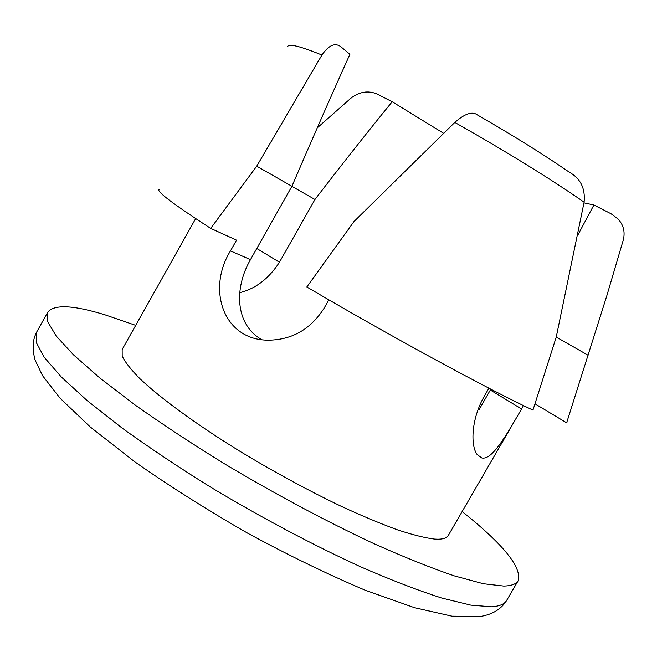<?xml version="1.0" encoding="UTF-8"?>
<svg xmlns="http://www.w3.org/2000/svg" width="657" height="657" viewBox="0 0 657 657"><rect width="100%" height="100%" fill="white"/><g stroke="black" fill="none" stroke-linecap="round" stroke-linejoin="round"><path stroke-width="0.99" d="M195.663 218.592L122.153 349.499L122.194 356.053C124.986 362.015 130.924 369.595 140.007 378.785C160.71 398.364 197.026 424.898 240.848 451.876C274.881 472.375 308.396 490.557 341.41 506.407C362.262 516 381.035 523.843 397.74 529.936C412.933 534.913 425.251 537.968 434.696 539.101C442.112 539.578 446.637 538.379 448.263 535.512L523.522 405.599M488.931 388.188L484.792 395.35C470.921 418.92 470.486 445.807 477.122 454.521L481.696 457.904C492.085 460.672 506.35 435.172 521.551 408.958L523.506 405.591M261.823 339.685C235.198 324.681 233.867 288.292 250.481 259.655L291.913 186.284C311.878 139.81 331.202 95.807 349.902 54.285L340.786 46.68C334.98 42.426 328.697 45.21 321.93 55.032L256.723 166.18L210.7 228.381L236.536 240.158L230.476 250.908C206.561 289.17 223.232 340.778 269.132 340.17C292.422 339.661 310.72 329.058 324.016 308.355L328.861 299.83M135.712 325.355L104.833 314.777C73.026 305.045 53.989 304.207 47.706 312.272L47.706 321.708L56.132 335.941L73.502 354.854L99.889 378.046L134.759 404.737C161.852 423.929 191.754 443.615 224.456 463.801C275.825 494.442 325.716 521.091 374.137 543.758C404.408 557.276 431.189 568.001 454.488 575.934L483.38 583.736L503.755 586.069C511.45 585.872 516.271 584.065 518.209 580.64C521.945 567.319 503.262 544.292 462.142 511.548M454.8 122.424C464.918 113.538 472.482 111.058 477.483 114.983C513.298 135.621 543.865 154.666 569.184 172.109C580.492 178.417 585.469 188.428 584.098 202.159L556.249 337.041L532.95 410.116C489.005 389.667 391.827 336.992 306.835 286.986L353.926 221.606L454.8 122.424C507.303 152.194 550.402 178.77 584.098 202.159M443.582 133.272L392.18 101.736L376.724 93.861C367.969 90.329 359.363 91.775 350.887 98.205L317.232 127.893M159.405 189.38C155.257 190.555 172.348 203.555 210.7 228.381M239.739 292.669C255.63 288.76 268.861 278.617 279.447 262.233L314.958 199.49C341.353 165.112 367.091 132.533 392.18 101.736M534.97 403.792L566.638 422.812L606.748 295.987L623.378 239.674C625.201 231.757 623.436 224.875 618.073 219.011L611.125 213.804L593.895 204.984L583.966 202.857M593.895 204.984L577.692 235.362M490.82 389.166L478.928 409.927M566.638 422.812L567.122 421.942M588.089 355.232L556.241 337.074M314.958 199.49L291.889 186.333M256.723 166.18L291.913 186.284M491.666 606.805C499.558 606.263 504.568 604.12 506.695 600.367C501.431 608.99 492.783 614.344 480.743 616.414L452.041 616.192L414.452 607.692L365.054 590.158C327.876 574.415 288.793 555.444 247.796 533.27C207.103 509.914 169.366 486.04 134.586 461.666L90.296 427.001L60.091 398.199L42.5 375.615L34.928 359.708C31.651 346.034 33.285 338.864 36.587 332.212L36.192 342.354L44.216 357.285L61.191 376.855L87.209 400.639L121.767 427.814C148.671 447.269 178.425 467.135 211.037 487.412C262.299 518.118 312.215 544.612 360.808 566.884C391.211 580.115 418.164 590.487 441.668 598.018L470.905 605.163L491.666 606.805M287.61 46.68C288.71 43.362 300.15 46.146 321.93 55.032M521.551 408.958L490.327 390.036M279.447 262.233L256.788 248.494M230.476 250.908L250.481 259.655M506.695 600.367L518.209 580.64M36.587 332.212L47.706 312.272"/></g></svg>
